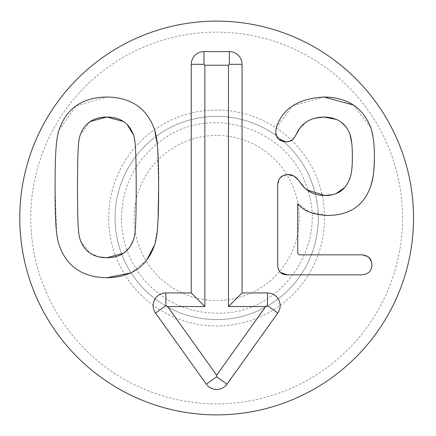 <?xml version="1.0" encoding="UTF-8"?>
<svg xmlns="http://www.w3.org/2000/svg" width="436" height="436" viewBox="0 0 436 436"><rect width="100%" height="100%" fill="white"/><g stroke="black" fill="none" stroke-linecap="round" stroke-linejoin="round"><path stroke-width="0.33" stroke-dasharray="2.18 1.64" d="M126.996 124.325L123.393 121.47M90.306 121.47L80.382 134.533M158.094 219.057L158.072 219.51M157.461 229.096L154.698 244.65M146.698 260.107L130.816 272.887M106.853 277.737C82.306 277.345 66.354 266.314 59.002 244.65L57.051 235.92M56.631 232.955L55.099 187.469C55.001 146.093 56.936 137.018 59.002 130.119L76.049 105.91L106.853 97.032C131.394 97.43 147.346 108.46 154.698 130.119M80.6 240.846L89.647 252.864M90.306 253.305L99.561 257.011M123.393 253.305L130.266 246.487M157.429 145.264L158.6 187.469M371.45 261.573L371.886 264.843C371.772 271.121 368.262 274.457 361.362 274.854L287.215 274.854M280.332 272.38L279.58 271.541M279.007 270.691L277.716 265.355L277.716 185.605L279.661 178.4M280.43 177.463L288.065 174.574M297.723 179.381L300.11 182.379M303.887 187.039L307.167 189.971M331.611 194.794L336.27 193.426M345.072 187.202L348.909 180.847M350.266 177.218L351.776 169.746M352.179 164.792L352.277 162.524M352.19 148.643L351.776 143.357M349.568 133.149L346.07 126.832M340.238 121.551L336.009 119.339M314.47 118.254L308.846 120.478M306.895 121.639L299.712 128.418M296.208 134.364L292.512 139.591M292.049 139.961L286.196 141.831M278.479 139.03L275.677 132.168L276.359 127.405L292.938 105.719M299.265 254.831L361.362 254.831L369.02 257.48M373.952 144.365L374.431 156.589L373.412 174.068L370.529 186.624C363.907 205.629 349.601 215.242 327.6 215.466L309.271 211.989L298.246 203.928L297.733 203.928L297.733 253.305M353.389 105.011L370.867 127.917L373.494 140.13M292.987 105.686L324.035 97.032M216.659 135.438A82.562 82.562 0 0 0 145.161 259.278A82.562 82.562 0 0 0 288.158 259.278A82.562 82.562 0 0 0 216.659 135.438M216.659 116.39A101.61 101.61 0 0 0 128.658 268.805A101.61 101.61 0 0 0 304.655 268.805A101.61 101.61 0 0 0 216.659 116.39A101.61 101.61 0 0 0 115.044 218A101.61 101.61 0 0 0 216.659 319.61A101.61 101.61 0 0 0 318.269 218A101.61 101.61 0 0 0 216.659 116.39M402.532 218A185.872 185.872 0 0 0 123.72 57.029A185.872 185.872 0 0 0 123.72 378.971A185.872 185.872 0 0 0 402.532 218M413.53 218A196.87 196.87 0 0 1 118.221 388.498A196.87 196.87 0 0 1 118.221 47.502A196.87 196.87 0 0 1 413.53 218M108.695 218A107.965 107.965 0 0 1 270.636 124.5A107.965 107.965 0 0 1 270.636 311.5A107.965 107.965 0 0 1 108.695 218M121.399 218C121.671 241.893 129.606 262.892 145.199 280.997C166.067 303.625 191.884 314.318 222.638 313.075C282.583 311.446 327.812 244.896 307.255 188.565C290.774 130.909 215.068 103.648 165.615 137.569C137.149 156.835 122.412 183.643 121.399 218"/><path stroke-width="0.65" d="M130.266 246.487L133.318 240.241C135.302 234.873 136.136 227.325 136.206 187.469C136.136 147.308 135.302 139.956 133.318 134.533C128.909 122.936 120.085 117.115 106.853 117.055C93.615 117.115 84.791 122.936 80.382 134.533L80.382 134.533C78.398 139.956 77.564 147.308 77.499 187.469C77.564 227.325 78.398 234.873 80.382 240.241C84.791 251.834 93.615 257.66 106.853 257.72C120.085 257.66 128.909 251.834 133.318 240.241C135.302 234.873 136.136 227.325 136.206 187.469C136.136 147.308 135.302 139.956 133.318 134.533L126.996 124.325M123.393 121.47L106.853 117.055L90.306 121.47M80.382 134.533C78.398 139.956 77.564 147.308 77.499 187.469C77.564 227.325 78.398 234.873 80.382 240.241L80.6 240.846M130.816 272.887L106.853 277.737C82.306 277.345 66.354 266.314 59.002 244.65C56.936 237.811 55.001 228.54 55.099 187.469C55.001 146.093 56.936 137.018 59.002 130.119C66.354 108.46 82.306 97.43 106.853 97.032C131.394 97.43 147.346 108.46 154.698 130.119C156.764 137.018 158.699 146.093 158.6 187.469L158.094 219.057M158.072 219.51L157.461 229.096M158.6 187.469C158.699 228.54 156.764 237.811 154.698 244.65L146.698 260.107M154.698 244.65C147.346 266.314 131.394 277.345 106.853 277.737M57.051 235.92L56.631 232.955M89.647 252.864L90.306 253.305M99.561 257.011L106.853 257.72L123.393 253.305M154.698 130.119L157.429 145.264M299.712 128.418L296.208 134.364C294 139.34 290.665 141.831 286.196 141.831C279.411 141.378 275.906 138.098 275.677 131.988L276.359 127.405C282.637 108.575 298.529 98.449 324.035 97.032C347.563 97.375 363.172 107.665 370.867 127.917C373.183 134.648 374.371 144.202 374.431 156.589C374.371 169.882 373.074 179.894 370.529 186.624C363.907 205.629 349.601 215.242 327.6 215.466C312.95 214.675 303.167 210.828 298.246 203.928L297.733 203.928L297.733 253.305L299.265 254.831L361.362 254.831C368.262 255.229 371.772 258.564 371.886 264.843C371.772 271.121 368.262 274.457 361.362 274.854L287.215 274.854L280.332 272.38M279.58 271.541L279.007 270.691M287.215 274.854C281.106 274.631 277.939 271.459 277.716 265.355L277.716 185.605C277.885 178.422 281.334 174.743 288.065 174.574L293.701 175.97M279.661 178.4L280.43 177.463M293.81 176.03L297.723 179.381M288.065 174.574C292.42 174.351 296.436 176.951 300.11 182.379L303.887 187.039M307.167 189.971L324.716 195.448L331.611 194.794M300.11 182.379C305.712 191.033 313.909 195.388 324.716 195.448C337.159 195.671 345.53 190.014 349.825 178.477L350.266 177.218M336.27 193.426L345.072 187.202M348.909 180.847L349.825 178.477C351.58 174.122 352.43 166.83 352.37 156.589L352.19 148.643M351.776 169.746L352.179 164.792M352.277 162.524L352.37 156.589C352.37 146.354 351.58 138.942 349.994 134.364L349.568 133.149M351.776 143.357L349.994 134.364C345.639 123.05 336.99 117.284 324.035 117.055L314.47 118.254M346.07 126.832L340.641 121.813M336.009 119.339L324.035 117.055C310.459 117.393 301.183 123.165 296.208 134.364M308.846 120.478L306.895 121.639M292.512 139.591L292.049 139.961M286.196 141.831L278.479 139.03M369.02 257.48L371.45 261.573M297.733 253.305L299.265 254.831M373.494 140.13L373.952 144.365M324.035 97.032L353.389 105.011M413.53 218A196.87 196.87 0 0 1 118.221 388.498A196.87 196.87 0 0 1 118.221 47.502A196.87 196.87 0 0 1 413.53 218M191.257 292.938L191.257 64.31A12.704 12.704 0 0 1 203.955 51.612L229.358 51.612A12.704 12.704 0 0 1 242.062 64.31L242.062 292.938L267.464 292.938A12.704 12.704 0 0 1 277.797 313.021L226.993 384.149A12.704 12.704 0 0 1 206.321 384.149L155.516 313.021A12.704 12.704 0 0 1 165.849 292.938L191.257 292.938L204.865 306.552L167.626 306.552L216.659 375.2L265.693 306.552L228.448 306.552L228.448 65.226L204.865 65.226L204.865 306.552M191.257 64.31L203.955 64.31L204.865 65.226M165.849 292.938L165.849 305.641L167.626 306.552M226.993 384.149L216.659 376.769L216.659 375.2M277.797 313.021L267.464 305.641L265.693 306.552M242.062 292.938L228.448 306.552M229.358 51.612L229.358 64.31L228.448 65.226M155.516 313.021L165.849 305.641M206.321 384.149L216.659 376.769M267.464 292.938L267.464 305.641M242.062 64.31L229.358 64.31M203.955 51.612L203.955 64.31"/></g></svg>
